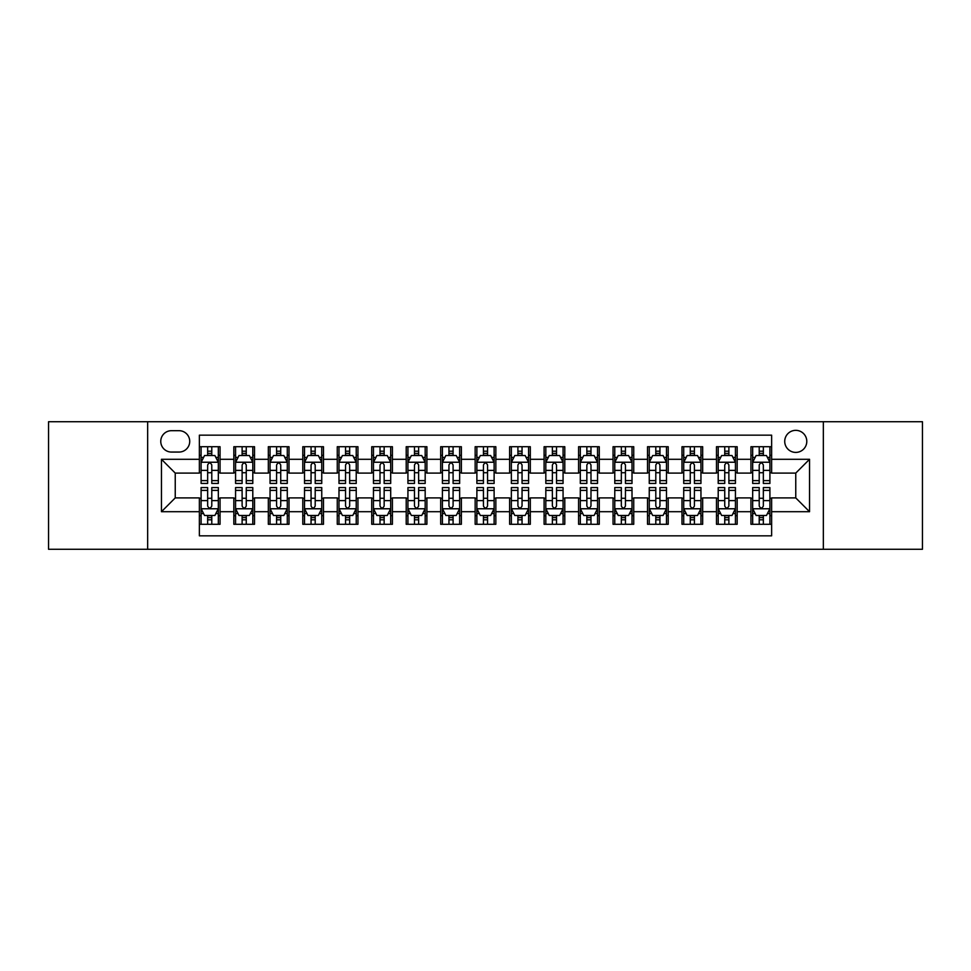 <?xml version="1.0" encoding="UTF-8"?>
<svg xmlns="http://www.w3.org/2000/svg" width="971" height="971" viewBox="0 0 971 971"><rect width="100%" height="100%" fill="white"/><g stroke="black" fill="none" stroke-linecap="round" stroke-linejoin="round"><path stroke-width="1.46" d="M795.759 430.347A11.033 11.033 0 0 0 784.726 441.368A11.033 11.033 0 0 0 795.759 452.401A11.033 11.033 0 0 0 806.792 441.368A11.033 11.033 0 0 0 795.759 430.347M823.335 549.27L922.45 549.27L922.45 421.73L823.335 421.73L823.335 549.27L147.665 549.27L147.665 421.73L48.55 421.73L48.55 549.27L147.665 549.27M771.629 446.721L750.947 446.721L750.947 459.295L737.159 459.295L737.159 473.095L750.947 473.095L750.947 459.295M737.159 459.295L737.159 446.721L716.477 446.721L716.477 459.295L702.676 459.295L702.676 473.095L716.477 473.095L716.477 459.295M702.676 459.295L702.676 446.721L681.994 446.721L681.994 459.295L668.206 459.295L668.206 473.095L681.994 473.095L681.994 459.295M668.206 459.295L668.206 446.721L647.523 446.721L647.523 459.295L633.735 459.295L633.735 473.095L647.523 473.095L647.523 459.295M633.735 459.295L633.735 446.721L613.053 446.721L613.053 459.295L599.265 459.295L599.265 473.095L613.053 473.095L613.053 459.295M599.265 459.295L599.265 446.721L578.582 446.721L578.582 459.295L564.794 459.295L564.794 473.095L578.582 473.095L578.582 459.295M564.794 459.295L564.794 446.721L544.1 446.721L544.1 459.295L530.312 459.295L530.312 473.095L544.1 473.095L544.1 459.295M530.312 459.295L530.312 446.721L509.629 446.721L509.629 459.295L495.841 459.295L495.841 473.095L509.629 473.095L509.629 459.295M495.841 459.295L495.841 446.721L475.159 446.721L475.159 459.295L461.371 459.295L461.371 473.095L475.159 473.095L475.159 459.295M461.371 459.295L461.371 446.721L440.688 446.721L440.688 459.295L426.9 459.295L426.9 473.095L440.688 473.095L440.688 459.295M426.9 459.295L426.9 446.721L406.206 446.721L406.206 459.295L392.418 459.295L392.418 473.095L406.206 473.095L406.206 459.295M392.418 459.295L392.418 446.721L371.735 446.721L371.735 459.295L357.947 459.295L357.947 473.095L371.735 473.095L371.735 459.295M357.947 459.295L357.947 446.721L337.265 446.721L337.265 459.295L323.477 459.295L323.477 473.095L337.265 473.095L337.265 459.295M323.477 459.295L323.477 446.721L302.794 446.721L302.794 459.295L289.006 459.295L289.006 473.095L302.794 473.095L302.794 459.295M289.006 459.295L289.006 446.721L268.324 446.721L268.324 459.295L254.523 459.295L254.523 473.095L268.324 473.095L268.324 459.295M254.523 459.295L254.523 446.721L233.841 446.721L233.841 473.095L220.053 473.095L220.053 446.721L199.371 446.721M199.371 524.279L220.053 524.279L220.053 497.905L233.841 497.905L233.841 524.279L254.523 524.279L254.523 497.905L268.324 497.905L268.324 511.705L254.523 511.705M268.324 511.705L268.324 524.279L289.006 524.279L289.006 497.905L302.794 497.905L302.794 511.705L289.006 511.705M302.794 511.705L302.794 524.279L323.477 524.279L323.477 497.905L337.265 497.905L337.265 511.705L323.477 511.705M337.265 511.705L337.265 524.279L357.947 524.279L357.947 497.905L371.735 497.905L371.735 511.705L357.947 511.705M371.735 511.705L371.735 524.279L392.418 524.279L392.418 497.905L406.206 497.905L406.206 511.705L392.418 511.705M406.206 511.705L406.206 524.279L426.9 524.279L426.9 497.905L440.688 497.905L440.688 511.705L426.9 511.705M440.688 511.705L440.688 524.279L461.371 524.279L461.371 497.905L475.159 497.905L475.159 511.705L461.371 511.705M475.159 511.705L475.159 524.279L495.841 524.279L495.841 497.905L509.629 497.905L509.629 511.705L495.841 511.705M509.629 511.705L509.629 524.279L530.312 524.279L530.312 497.905L544.1 497.905L544.1 511.705L530.312 511.705M544.1 511.705L544.1 524.279L564.794 524.279L564.794 497.905L578.582 497.905L578.582 511.705L564.794 511.705M578.582 511.705L578.582 524.279L599.265 524.279L599.265 497.905L613.053 497.905L613.053 511.705L599.265 511.705M613.053 511.705L613.053 524.279L633.735 524.279L633.735 497.905L647.523 497.905L647.523 511.705L633.735 511.705M647.523 511.705L647.523 524.279L668.206 524.279L668.206 497.905L681.994 497.905L681.994 511.705L668.206 511.705M681.994 511.705L681.994 524.279L702.676 524.279L702.676 497.905L716.477 497.905L716.477 511.705L702.676 511.705M716.477 511.705L716.477 524.279L737.159 524.279L737.159 497.905L750.947 497.905L750.947 511.705L737.159 511.705M171.442 452.061L179.028 452.061A10.681 10.681 0 0 0 189.721 441.368A10.681 10.681 0 0 0 179.028 430.687L171.442 430.687A10.681 10.681 0 0 0 160.761 441.368A10.681 10.681 0 0 0 171.442 452.061M823.335 421.73L147.665 421.73M771.629 459.295L771.629 435.166L199.371 435.166L199.371 473.095L175.241 473.095L175.241 497.905L199.371 497.905L199.371 535.834L771.629 535.834L771.629 497.905L795.759 497.905L795.759 473.095L771.629 473.095L771.629 459.295L809.547 459.295L809.547 511.705L771.629 511.705M199.371 511.705L161.453 511.705L161.453 459.295L199.371 459.295M750.947 511.705L750.947 524.279L771.629 524.279M199.371 455.338L201.094 455.338M207.648 455.338L211.787 455.338M218.329 455.338L220.053 455.338M199.371 472.743L201.094 472.743M207.648 472.743L211.787 472.743M218.329 472.743L220.053 472.743M199.371 498.257L201.094 498.257M207.648 498.257L211.787 498.257M218.329 498.257L220.053 498.257M199.371 515.662L201.094 515.662M207.648 515.662L211.787 515.662M218.329 515.662L220.053 515.662M233.841 472.743L235.565 472.743M242.119 472.743L246.258 472.743M252.8 472.743L254.523 472.743M233.841 455.338L235.565 455.338M242.119 455.338L246.258 455.338M252.8 455.338L254.523 455.338M233.841 498.257L235.565 498.257M242.119 498.257L246.258 498.257M252.8 498.257L254.523 498.257M233.841 515.662L235.565 515.662M242.119 515.662L246.258 515.662M252.8 515.662L254.523 515.662M268.324 498.257L270.047 498.257M276.589 498.257L280.728 498.257M287.282 498.257L289.006 498.257M268.324 515.662L270.047 515.662M276.589 515.662L280.728 515.662M287.282 515.662L289.006 515.662M268.324 455.338L270.047 455.338M276.589 455.338L280.728 455.338M287.282 455.338L289.006 455.338M268.324 472.743L270.047 472.743M276.589 472.743L280.728 472.743M287.282 472.743L289.006 472.743M302.794 498.257L304.518 498.257M311.06 498.257L315.199 498.257M321.753 498.257L323.477 498.257M302.794 515.662L304.518 515.662M311.06 515.662L315.199 515.662M321.753 515.662L323.477 515.662M302.794 455.338L304.518 455.338M311.06 455.338L315.199 455.338M321.753 455.338L323.477 455.338M302.794 472.743L304.518 472.743M311.06 472.743L315.199 472.743M321.753 472.743L323.477 472.743M337.265 498.257L338.988 498.257M345.542 498.257L349.669 498.257M356.223 498.257L357.947 498.257M337.265 515.662L338.988 515.662M345.542 515.662L349.669 515.662M356.223 515.662L357.947 515.662M337.265 455.338L338.988 455.338M345.542 455.338L349.669 455.338M356.223 455.338L357.947 455.338M337.265 472.743L338.988 472.743M345.542 472.743L349.669 472.743M356.223 472.743L357.947 472.743M371.735 498.257L373.459 498.257M380.013 498.257L384.152 498.257M390.694 498.257L392.418 498.257M371.735 515.662L373.459 515.662M380.013 515.662L384.152 515.662M390.694 515.662L392.418 515.662M371.735 455.338L373.459 455.338M380.013 455.338L384.152 455.338M390.694 455.338L392.418 455.338M371.735 472.743L373.459 472.743M380.013 472.743L384.152 472.743M390.694 472.743L392.418 472.743M406.206 498.257L407.929 498.257M414.483 498.257L418.622 498.257M425.177 498.257L426.9 498.257M406.206 515.662L407.929 515.662M414.483 515.662L418.622 515.662M425.177 515.662L426.9 515.662M406.206 455.338L407.929 455.338M414.483 455.338L418.622 455.338M425.177 455.338L426.9 455.338M406.206 472.743L407.929 472.743M414.483 472.743L418.622 472.743M425.177 472.743L426.9 472.743M440.688 498.257L442.412 498.257M448.954 498.257L453.093 498.257M459.647 498.257L461.371 498.257M440.688 515.662L442.412 515.662M448.954 515.662L453.093 515.662M459.647 515.662L461.371 515.662M440.688 455.338L442.412 455.338M448.954 455.338L453.093 455.338M459.647 455.338L461.371 455.338M440.688 472.743L442.412 472.743M448.954 472.743L453.093 472.743M459.647 472.743L461.371 472.743M475.159 498.257L476.882 498.257M483.437 498.257L487.563 498.257M494.118 498.257L495.841 498.257M475.159 515.662L476.882 515.662M483.437 515.662L487.563 515.662M494.118 515.662L495.841 515.662M475.159 455.338L476.882 455.338M483.437 455.338L487.563 455.338M494.118 455.338L495.841 455.338M475.159 472.743L476.882 472.743M483.437 472.743L487.563 472.743M494.118 472.743L495.841 472.743M509.629 498.257L511.353 498.257M517.907 498.257L522.046 498.257M528.588 498.257L530.312 498.257M509.629 515.662L511.353 515.662M517.907 515.662L522.046 515.662M528.588 515.662L530.312 515.662M509.629 455.338L511.353 455.338M517.907 455.338L522.046 455.338M528.588 455.338L530.312 455.338M509.629 472.743L511.353 472.743M517.907 472.743L522.046 472.743M528.588 472.743L530.312 472.743M544.1 498.257L545.823 498.257M552.378 498.257L556.517 498.257M563.071 498.257L564.794 498.257M544.1 515.662L545.823 515.662M552.378 515.662L556.517 515.662M563.071 515.662L564.794 515.662M544.1 455.338L545.823 455.338M552.378 455.338L556.517 455.338M563.071 455.338L564.794 455.338M544.1 472.743L545.823 472.743M552.378 472.743L556.517 472.743M563.071 472.743L564.794 472.743M578.582 498.257L580.306 498.257M586.848 498.257L590.987 498.257M597.541 498.257L599.265 498.257M578.582 515.662L580.306 515.662M586.848 515.662L590.987 515.662M597.541 515.662L599.265 515.662M578.582 455.338L580.306 455.338M586.848 455.338L590.987 455.338M597.541 455.338L599.265 455.338M578.582 472.743L580.306 472.743M586.848 472.743L590.987 472.743M597.541 472.743L599.265 472.743M613.053 498.257L614.777 498.257M621.331 498.257L625.458 498.257M632.012 498.257L633.735 498.257M613.053 515.662L614.777 515.662M621.331 515.662L625.458 515.662M632.012 515.662L633.735 515.662M613.053 455.338L614.777 455.338M621.331 455.338L625.458 455.338M632.012 455.338L633.735 455.338M613.053 472.743L614.777 472.743M621.331 472.743L625.458 472.743M632.012 472.743L633.735 472.743M647.523 498.257L649.247 498.257M655.801 498.257L659.94 498.257M666.482 498.257L668.206 498.257M647.523 515.662L649.247 515.662M655.801 515.662L659.94 515.662M666.482 515.662L668.206 515.662M647.523 455.338L649.247 455.338M655.801 455.338L659.94 455.338M666.482 455.338L668.206 455.338M647.523 472.743L649.247 472.743M655.801 472.743L659.94 472.743M666.482 472.743L668.206 472.743M681.994 498.257L683.718 498.257M690.272 498.257L694.411 498.257M700.953 498.257L702.676 498.257M681.994 515.662L683.718 515.662M690.272 515.662L694.411 515.662M700.953 515.662L702.676 515.662M681.994 455.338L683.718 455.338M690.272 455.338L694.411 455.338M700.953 455.338L702.676 455.338M681.994 472.743L683.718 472.743M690.272 472.743L694.411 472.743M700.953 472.743L702.676 472.743M716.477 498.257L718.2 498.257M724.742 498.257L728.881 498.257M735.435 498.257L737.159 498.257M716.477 515.662L718.2 515.662M724.742 515.662L728.881 515.662M735.435 515.662L737.159 515.662M716.477 455.338L718.2 455.338M724.742 455.338L728.881 455.338M735.435 455.338L737.159 455.338M716.477 472.743L718.2 472.743M724.742 472.743L728.881 472.743M735.435 472.743L737.159 472.743M750.947 498.257L752.671 498.257M759.213 498.257L763.352 498.257M769.906 498.257L771.629 498.257M750.947 515.662L752.671 515.662M759.213 515.662L763.352 515.662M769.906 515.662L771.629 515.662M750.947 455.338L752.671 455.338M759.213 455.338L763.352 455.338M769.906 455.338L771.629 455.338M750.947 472.743L752.671 472.743M759.213 472.743L763.352 472.743M769.906 472.743L771.629 472.743M175.241 473.095L161.453 459.295M175.241 497.905L161.453 511.705M809.547 459.295L795.759 473.095M809.547 511.705L795.759 497.905M211.787 451.199L207.648 451.199M218.329 480.621L211.787 480.621L211.787 483.437L218.329 483.437L218.329 462.402L214.882 455.508L204.541 455.508L201.094 462.402L201.094 483.437L207.648 483.437L207.648 480.621L201.094 480.621M201.094 462.402L201.094 446.721M218.329 462.402L218.329 446.721M207.648 455.508L207.648 446.721M211.787 446.721L211.787 455.508M211.787 480.621L211.787 464.988C210.404 462.33 209.02 462.33 207.648 464.988L207.648 480.621M207.648 519.801L211.787 519.801M201.094 490.379L207.648 490.379L207.648 487.563L201.094 487.563L201.094 508.598L204.541 515.492L214.882 515.492L218.329 508.598L218.329 487.563L211.787 487.563L211.787 490.379L218.329 490.379M218.329 508.598L218.329 524.279M201.094 508.598L201.094 524.279M211.787 515.492L211.787 524.279M207.648 524.279L207.648 515.492M207.648 490.379L207.648 506.012C209.02 508.67 210.404 508.67 211.787 506.012L211.787 490.379M246.258 451.199L242.119 451.199M252.8 480.621L246.258 480.621L246.258 483.437L252.8 483.437L252.8 462.402L249.353 455.508L239.012 455.508L235.565 462.402L235.565 483.437L242.119 483.437L242.119 480.621L235.565 480.621M235.565 462.402L235.565 446.721M252.8 462.402L252.8 446.721M242.119 455.508L242.119 446.721M246.258 446.721L246.258 455.508M246.258 480.621L246.258 464.988C244.874 462.33 243.503 462.33 242.119 464.988L242.119 480.621M280.728 451.199L276.589 451.199M287.282 480.621L280.728 480.621L280.728 483.437L287.282 483.437L287.282 462.402L283.835 455.508L273.494 455.508L270.047 462.402L270.047 483.437L276.589 483.437L276.589 480.621L270.047 480.621M270.047 462.402L270.047 446.721M287.282 462.402L287.282 446.721M276.589 455.508L276.589 446.721M280.728 446.721L280.728 455.508M280.728 480.621L280.728 464.988C279.357 462.33 277.973 462.33 276.589 464.988L276.589 480.621M315.199 451.199L311.06 451.199M321.753 480.621L315.199 480.621L315.199 483.437L321.753 483.437L321.753 462.402L318.306 455.508L307.965 455.508L304.518 462.402L304.518 483.437L311.06 483.437L311.06 480.621L304.518 480.621M304.518 462.402L304.518 446.721M321.753 462.402L321.753 446.721M311.06 455.508L311.06 446.721M315.199 446.721L315.199 455.508M315.199 480.621L315.199 464.988C313.827 462.33 312.444 462.33 311.06 464.988L311.06 480.621M349.669 451.199L345.542 451.199M356.223 480.621L349.669 480.621L349.669 483.437L356.223 483.437L356.223 462.402L352.776 455.508L342.435 455.508L338.988 462.402L338.988 483.437L345.542 483.437L345.542 480.621L338.988 480.621M338.988 462.402L338.988 446.721M356.223 462.402L356.223 446.721M345.542 455.508L345.542 446.721M349.669 446.721L349.669 455.508M349.669 480.621L349.669 464.988C348.298 462.33 346.914 462.33 345.542 464.988L345.542 480.621M242.119 519.801L246.258 519.801M235.565 490.379L242.119 490.379L242.119 487.563L235.565 487.563L235.565 508.598L239.012 515.492L249.353 515.492L252.8 508.598L252.8 487.563L246.258 487.563L246.258 490.379L252.8 490.379M252.8 508.598L252.8 524.279M235.565 508.598L235.565 524.279M246.258 515.492L246.258 524.279M242.119 524.279L242.119 515.492M242.119 490.379L242.119 506.012C243.49 508.67 244.874 508.67 246.258 506.012L246.258 490.379M276.589 519.801L280.728 519.801M270.047 490.379L276.589 490.379L276.589 487.563L270.047 487.563L270.047 508.598L273.494 515.492L283.835 515.492L287.282 508.598L287.282 487.563L280.728 487.563L280.728 490.379L287.282 490.379M287.282 508.598L287.282 524.279M270.047 508.598L270.047 524.279M280.728 515.492L280.728 524.279M276.589 524.279L276.589 515.492M276.589 490.379L276.589 506.012C277.973 508.67 279.345 508.67 280.728 506.012L280.728 490.379M311.06 519.801L315.199 519.801M304.518 490.379L311.06 490.379L311.06 487.563L304.518 487.563L304.518 508.598L307.965 515.492L318.306 515.492L321.753 508.598L321.753 487.563L315.199 487.563L315.199 490.379L321.753 490.379M321.753 508.598L321.753 524.279M304.518 508.598L304.518 524.279M315.199 515.492L315.199 524.279M311.06 524.279L311.06 515.492M311.06 490.379L311.06 506.012C312.444 508.67 313.815 508.67 315.199 506.012L315.199 490.379M345.542 519.801L349.669 519.801M338.988 490.379L345.542 490.379L345.542 487.563L338.988 487.563L338.988 508.598L342.435 515.492L352.776 515.492L356.223 508.598L356.223 487.563L349.669 487.563L349.669 490.379L356.223 490.379M356.223 508.598L356.223 524.279M338.988 508.598L338.988 524.279M349.669 515.492L349.669 524.279M345.542 524.279L345.542 515.492M345.542 490.379L345.542 506.012C346.914 508.67 348.298 508.67 349.669 506.012L349.669 490.379M384.152 451.199L380.013 451.199M390.694 480.621L384.152 480.621L384.152 483.437L390.694 483.437L390.694 462.402L387.247 455.508L376.906 455.508L373.459 462.402L373.459 483.437L380.013 483.437L380.013 480.621L373.459 480.621M373.459 462.402L373.459 446.721M390.694 462.402L390.694 446.721M380.013 455.508L380.013 446.721M384.152 446.721L384.152 455.508M384.152 480.621L384.152 464.988C382.768 462.33 381.397 462.33 380.013 464.988L380.013 480.621M380.013 519.801L384.152 519.801M373.459 490.379L380.013 490.379L380.013 487.563L373.459 487.563L373.459 508.598L376.906 515.492L387.247 515.492L390.694 508.598L390.694 487.563L384.152 487.563L384.152 490.379L390.694 490.379M390.694 508.598L390.694 524.279M373.459 508.598L373.459 524.279M384.152 515.492L384.152 524.279M380.013 524.279L380.013 515.492M380.013 490.379L380.013 506.012C381.385 508.67 382.768 508.67 384.152 506.012L384.152 490.379M418.622 451.199L414.483 451.199M425.177 480.621L418.622 480.621L418.622 483.437L425.177 483.437L425.177 462.402L421.73 455.508L411.376 455.508L407.929 462.402L407.929 483.437L414.483 483.437L414.483 480.621L407.929 480.621M407.929 462.402L407.929 446.721M425.177 462.402L425.177 446.721M414.483 455.508L414.483 446.721M418.622 446.721L418.622 455.508M418.622 480.621L418.622 464.988C417.239 462.33 415.867 462.33 414.483 464.988L414.483 480.621M414.483 519.801L418.622 519.801M407.929 490.379L414.483 490.379L414.483 487.563L407.929 487.563L407.929 508.598L411.376 515.492L421.73 515.492L425.177 508.598L425.177 487.563L418.622 487.563L418.622 490.379L425.177 490.379M425.177 508.598L425.177 524.279M407.929 508.598L407.929 524.279M418.622 515.492L418.622 524.279M414.483 524.279L414.483 515.492M414.483 490.379L414.483 506.012C415.867 508.67 417.239 508.67 418.622 506.012L418.622 490.379M453.093 451.199L448.954 451.199M459.647 480.621L453.093 480.621L453.093 483.437L459.647 483.437L459.647 462.402L456.2 455.508L445.859 455.508L442.412 462.402L442.412 483.437L448.954 483.437L448.954 480.621L442.412 480.621M442.412 462.402L442.412 446.721M459.647 462.402L459.647 446.721M448.954 455.508L448.954 446.721M453.093 446.721L453.093 455.508M453.093 480.621L453.093 464.988C451.721 462.33 450.338 462.33 448.954 464.988L448.954 480.621M448.954 519.801L453.093 519.801M442.412 490.379L448.954 490.379L448.954 487.563L442.412 487.563L442.412 508.598L445.859 515.492L456.2 515.492L459.647 508.598L459.647 487.563L453.093 487.563L453.093 490.379L459.647 490.379M459.647 508.598L459.647 524.279M442.412 508.598L442.412 524.279M453.093 515.492L453.093 524.279M448.954 524.279L448.954 515.492M448.954 490.379L448.954 506.012C450.338 508.67 451.709 508.67 453.093 506.012L453.093 490.379M487.563 451.199L483.437 451.199M494.118 480.621L487.563 480.621L487.563 483.437L494.118 483.437L494.118 462.402L490.671 455.508L480.329 455.508L476.882 462.402L476.882 483.437L483.437 483.437L483.437 480.621L476.882 480.621M476.882 462.402L476.882 446.721M494.118 462.402L494.118 446.721M483.437 455.508L483.437 446.721M487.563 446.721L487.563 455.508M487.563 480.621L487.563 464.988C486.192 462.33 484.808 462.33 483.437 464.988L483.437 480.621M483.437 519.801L487.563 519.801M476.882 490.379L483.437 490.379L483.437 487.563L476.882 487.563L476.882 508.598L480.329 515.492L490.671 515.492L494.118 508.598L494.118 487.563L487.563 487.563L487.563 490.379L494.118 490.379M494.118 508.598L494.118 524.279M476.882 508.598L476.882 524.279M487.563 515.492L487.563 524.279M483.437 524.279L483.437 515.492M483.437 490.379L483.437 506.012C484.808 508.67 486.192 508.67 487.563 506.012L487.563 490.379M522.046 451.199L517.907 451.199M528.588 480.621L522.046 480.621L522.046 483.437L528.588 483.437L528.588 462.402L525.141 455.508L514.8 455.508L511.353 462.402L511.353 483.437L517.907 483.437L517.907 480.621L511.353 480.621M511.353 462.402L511.353 446.721M528.588 462.402L528.588 446.721M517.907 455.508L517.907 446.721M522.046 446.721L522.046 455.508M522.046 480.621L522.046 464.988C520.662 462.33 519.291 462.33 517.907 464.988L517.907 480.621M517.907 519.801L522.046 519.801M511.353 490.379L517.907 490.379L517.907 487.563L511.353 487.563L511.353 508.598L514.8 515.492L525.141 515.492L528.588 508.598L528.588 487.563L522.046 487.563L522.046 490.379L528.588 490.379M528.588 508.598L528.588 524.279M511.353 508.598L511.353 524.279M522.046 515.492L522.046 524.279M517.907 524.279L517.907 515.492M517.907 490.379L517.907 506.012C519.279 508.67 520.662 508.67 522.046 506.012L522.046 490.379M556.517 451.199L552.378 451.199M563.071 480.621L556.517 480.621L556.517 483.437L563.071 483.437L563.071 462.402L559.624 455.508L549.27 455.508L545.823 462.402L545.823 483.437L552.378 483.437L552.378 480.621L545.823 480.621M545.823 462.402L545.823 446.721M563.071 462.402L563.071 446.721M552.378 455.508L552.378 446.721M556.517 446.721L556.517 455.508M556.517 480.621L556.517 464.988C555.133 462.33 553.761 462.33 552.378 464.988L552.378 480.621M552.378 519.801L556.517 519.801M545.823 490.379L552.378 490.379L552.378 487.563L545.823 487.563L545.823 508.598L549.27 515.492L559.624 515.492L563.071 508.598L563.071 487.563L556.517 487.563L556.517 490.379L563.071 490.379M563.071 508.598L563.071 524.279M545.823 508.598L545.823 524.279M556.517 515.492L556.517 524.279M552.378 524.279L552.378 515.492M552.378 490.379L552.378 506.012C553.761 508.67 555.133 508.67 556.517 506.012L556.517 490.379M590.987 451.199L586.848 451.199M597.541 480.621L590.987 480.621L590.987 483.437L597.541 483.437L597.541 462.402L594.094 455.508L583.753 455.508L580.306 462.402L580.306 483.437L586.848 483.437L586.848 480.621L580.306 480.621M580.306 462.402L580.306 446.721M597.541 462.402L597.541 446.721M586.848 455.508L586.848 446.721M590.987 446.721L590.987 455.508M590.987 480.621L590.987 464.988C589.615 462.33 588.232 462.33 586.848 464.988L586.848 480.621M586.848 519.801L590.987 519.801M580.306 490.379L586.848 490.379L586.848 487.563L580.306 487.563L580.306 508.598L583.753 515.492L594.094 515.492L597.541 508.598L597.541 487.563L590.987 487.563L590.987 490.379L597.541 490.379M597.541 508.598L597.541 524.279M580.306 508.598L580.306 524.279M590.987 515.492L590.987 524.279M586.848 524.279L586.848 515.492M586.848 490.379L586.848 506.012C588.232 508.67 589.603 508.67 590.987 506.012L590.987 490.379M625.458 451.199L621.331 451.199M632.012 480.621L625.458 480.621L625.458 483.437L632.012 483.437L632.012 462.402L628.565 455.508L618.224 455.508L614.777 462.402L614.777 483.437L621.331 483.437L621.331 480.621L614.777 480.621M614.777 462.402L614.777 446.721M632.012 462.402L632.012 446.721M621.331 455.508L621.331 446.721M625.458 446.721L625.458 455.508M625.458 480.621L625.458 464.988C624.086 462.33 622.702 462.33 621.331 464.988L621.331 480.621M621.331 519.801L625.458 519.801M614.777 490.379L621.331 490.379L621.331 487.563L614.777 487.563L614.777 508.598L618.224 515.492L628.565 515.492L632.012 508.598L632.012 487.563L625.458 487.563L625.458 490.379L632.012 490.379M632.012 508.598L632.012 524.279M614.777 508.598L614.777 524.279M625.458 515.492L625.458 524.279M621.331 524.279L621.331 515.492M621.331 490.379L621.331 506.012C622.702 508.67 624.086 508.67 625.458 506.012L625.458 490.379M655.801 519.801L659.94 519.801M649.247 490.379L655.801 490.379L655.801 487.563L649.247 487.563L649.247 508.598L652.694 515.492L663.035 515.492L666.482 508.598L666.482 487.563L659.94 487.563L659.94 490.379L666.482 490.379M666.482 508.598L666.482 524.279M649.247 508.598L649.247 524.279M659.94 515.492L659.94 524.279M655.801 524.279L655.801 515.492M655.801 490.379L655.801 506.012C657.173 508.67 658.556 508.67 659.94 506.012L659.94 490.379M690.272 519.801L694.411 519.801M683.718 490.379L690.272 490.379L690.272 487.563L683.718 487.563L683.718 508.598L687.165 515.492L697.506 515.492L700.953 508.598L700.953 487.563L694.411 487.563L694.411 490.379L700.953 490.379M700.953 508.598L700.953 524.279M683.718 508.598L683.718 524.279M694.411 515.492L694.411 524.279M690.272 524.279L690.272 515.492M690.272 490.379L690.272 506.012C691.643 508.67 693.027 508.67 694.411 506.012L694.411 490.379M659.94 451.199L655.801 451.199M666.482 480.621L659.94 480.621L659.94 483.437L666.482 483.437L666.482 462.402L663.035 455.508L652.694 455.508L649.247 462.402L649.247 483.437L655.801 483.437L655.801 480.621L649.247 480.621M649.247 462.402L649.247 446.721M666.482 462.402L666.482 446.721M655.801 455.508L655.801 446.721M659.94 446.721L659.94 455.508M659.94 480.621L659.94 464.988C658.556 462.33 657.185 462.33 655.801 464.988L655.801 480.621M694.411 451.199L690.272 451.199M700.953 480.621L694.411 480.621L694.411 483.437L700.953 483.437L700.953 462.402L697.506 455.508L687.165 455.508L683.718 462.402L683.718 483.437L690.272 483.437L690.272 480.621L683.718 480.621M683.718 462.402L683.718 446.721M700.953 462.402L700.953 446.721M690.272 455.508L690.272 446.721M694.411 446.721L694.411 455.508M694.411 480.621L694.411 464.988C693.027 462.33 691.655 462.33 690.272 464.988L690.272 480.621M728.881 451.199L724.742 451.199M735.435 480.621L728.881 480.621L728.881 483.437L735.435 483.437L735.435 462.402L731.988 455.508L721.647 455.508L718.2 462.402L718.2 483.437L724.742 483.437L724.742 480.621L718.2 480.621M718.2 462.402L718.2 446.721M735.435 462.402L735.435 446.721M724.742 455.508L724.742 446.721M728.881 446.721L728.881 455.508M728.881 480.621L728.881 464.988C727.51 462.33 726.126 462.33 724.742 464.988L724.742 480.621M724.742 519.801L728.881 519.801M718.2 490.379L724.742 490.379L724.742 487.563L718.2 487.563L718.2 508.598L721.647 515.492L731.988 515.492L735.435 508.598L735.435 487.563L728.881 487.563L728.881 490.379L735.435 490.379M735.435 508.598L735.435 524.279M718.2 508.598L718.2 524.279M728.881 515.492L728.881 524.279M724.742 524.279L724.742 515.492M724.742 490.379L724.742 506.012C726.126 508.67 727.497 508.67 728.881 506.012L728.881 490.379M763.352 451.199L759.213 451.199M769.906 480.621L763.352 480.621L763.352 483.437L769.906 483.437L769.906 462.402L766.459 455.508L756.118 455.508L752.671 462.402L752.671 483.437L759.213 483.437L759.213 480.621L752.671 480.621M752.671 462.402L752.671 446.721M769.906 462.402L769.906 446.721M759.213 455.508L759.213 446.721M763.352 446.721L763.352 455.508M763.352 480.621L763.352 464.988C761.98 462.33 760.596 462.33 759.213 464.988L759.213 480.621M759.213 519.801L763.352 519.801M752.671 490.379L759.213 490.379L759.213 487.563L752.671 487.563L752.671 508.598L756.118 515.492L766.459 515.492L769.906 508.598L769.906 487.563L763.352 487.563L763.352 490.379L769.906 490.379M769.906 508.598L769.906 524.279M752.671 508.598L752.671 524.279M763.352 515.492L763.352 524.279M759.213 524.279L759.213 515.492M759.213 490.379L759.213 506.012C760.596 508.67 761.98 508.67 763.352 506.012L763.352 490.379M233.841 511.705L220.053 511.705M233.841 459.295L220.053 459.295M218.244 462.232L201.179 462.232M201.094 457.402L203.594 457.402M215.829 457.402L218.329 457.402M207.648 470.389L201.094 470.389M218.329 470.389L211.787 470.389M211.787 453.396L207.648 453.396M201.179 508.768L218.244 508.768M218.329 513.598L215.829 513.598M203.594 513.598L201.094 513.598M211.787 500.611L218.329 500.611M201.094 500.611L207.648 500.611M207.648 517.604L211.787 517.604M252.715 462.232L235.65 462.232M235.565 457.402L238.065 457.402M250.312 457.402L252.8 457.402M242.119 470.389L235.565 470.389M252.8 470.389L246.258 470.389M246.258 453.396L242.119 453.396M287.198 462.232L270.132 462.232M270.047 457.402L272.535 457.402M284.782 457.402L287.282 457.402M276.589 470.389L270.047 470.389M287.282 470.389L280.728 470.389M280.728 453.396L276.589 453.396M321.668 462.232L304.603 462.232M304.518 457.402L307.018 457.402M319.253 457.402L321.753 457.402M311.06 470.389L304.518 470.389M321.753 470.389L315.199 470.389M315.199 453.396L311.06 453.396M356.139 462.232L339.073 462.232M338.988 457.402L341.489 457.402M353.723 457.402L356.223 457.402M345.542 470.389L338.988 470.389M356.223 470.389L349.669 470.389M349.669 453.396L345.542 453.396M235.65 508.768L252.715 508.768M252.8 513.598L250.312 513.598M238.065 513.598L235.565 513.598M246.258 500.611L252.8 500.611M235.565 500.611L242.119 500.611M242.119 517.604L246.258 517.604M270.132 508.768L287.198 508.768M287.282 513.598L284.782 513.598M272.535 513.598L270.047 513.598M280.728 500.611L287.282 500.611M270.047 500.611L276.589 500.611M276.589 517.604L280.728 517.604M304.603 508.768L321.668 508.768M321.753 513.598L319.253 513.598M307.018 513.598L304.518 513.598M315.199 500.611L321.753 500.611M304.518 500.611L311.06 500.611M311.06 517.604L315.199 517.604M339.073 508.768L356.139 508.768M356.223 513.598L353.723 513.598M341.489 513.598L338.988 513.598M349.669 500.611L356.223 500.611M338.988 500.611L345.542 500.611M345.542 517.604L349.669 517.604M390.609 462.232L373.544 462.232M373.459 457.402L375.959 457.402M388.194 457.402L390.694 457.402M380.013 470.389L373.459 470.389M390.694 470.389L384.152 470.389M384.152 453.396L380.013 453.396M373.544 508.768L390.609 508.768M390.694 513.598L388.194 513.598M375.959 513.598L373.459 513.598M384.152 500.611L390.694 500.611M373.459 500.611L380.013 500.611M380.013 517.604L384.152 517.604M425.08 462.232L408.026 462.232M407.929 457.402L410.43 457.402M422.676 457.402L425.177 457.402M414.483 470.389L407.929 470.389M425.177 470.389L418.622 470.389M418.622 453.396L414.483 453.396M408.026 508.768L425.08 508.768M425.177 513.598L422.676 513.598M410.43 513.598L407.929 513.598M418.622 500.611L425.177 500.611M407.929 500.611L414.483 500.611M414.483 517.604L418.622 517.604M459.562 462.232L442.497 462.232M442.412 457.402L444.912 457.402M457.147 457.402L459.647 457.402M448.954 470.389L442.412 470.389M459.647 470.389L453.093 470.389M453.093 453.396L448.954 453.396M442.497 508.768L459.562 508.768M459.647 513.598L457.147 513.598M444.912 513.598L442.412 513.598M453.093 500.611L459.647 500.611M442.412 500.611L448.954 500.611M448.954 517.604L453.093 517.604M494.033 462.232L476.967 462.232M476.882 457.402L479.383 457.402M491.617 457.402L494.118 457.402M483.437 470.389L476.882 470.389M494.118 470.389L487.563 470.389M487.563 453.396L483.437 453.396M476.967 508.768L494.033 508.768M494.118 513.598L491.617 513.598M479.383 513.598L476.882 513.598M487.563 500.611L494.118 500.611M476.882 500.611L483.437 500.611M483.437 517.604L487.563 517.604M528.503 462.232L511.438 462.232M511.353 457.402L513.853 457.402M526.088 457.402L528.588 457.402M517.907 470.389L511.353 470.389M528.588 470.389L522.046 470.389M522.046 453.396L517.907 453.396M511.438 508.768L528.503 508.768M528.588 513.598L526.088 513.598M513.853 513.598L511.353 513.598M522.046 500.611L528.588 500.611M511.353 500.611L517.907 500.611M517.907 517.604L522.046 517.604M562.974 462.232L545.92 462.232M545.823 457.402L548.324 457.402M560.57 457.402L563.071 457.402M552.378 470.389L545.823 470.389M563.071 470.389L556.517 470.389M556.517 453.396L552.378 453.396M545.92 508.768L562.974 508.768M563.071 513.598L560.57 513.598M548.324 513.598L545.823 513.598M556.517 500.611L563.071 500.611M545.823 500.611L552.378 500.611M552.378 517.604L556.517 517.604M597.456 462.232L580.391 462.232M580.306 457.402L582.806 457.402M595.041 457.402L597.541 457.402M586.848 470.389L580.306 470.389M597.541 470.389L590.987 470.389M590.987 453.396L586.848 453.396M580.391 508.768L597.456 508.768M597.541 513.598L595.041 513.598M582.806 513.598L580.306 513.598M590.987 500.611L597.541 500.611M580.306 500.611L586.848 500.611M586.848 517.604L590.987 517.604M631.927 462.232L614.861 462.232M614.777 457.402L617.277 457.402M629.511 457.402L632.012 457.402M621.331 470.389L614.777 470.389M632.012 470.389L625.458 470.389M625.458 453.396L621.331 453.396M614.861 508.768L631.927 508.768M632.012 513.598L629.511 513.598M617.277 513.598L614.777 513.598M625.458 500.611L632.012 500.611M614.777 500.611L621.331 500.611M621.331 517.604L625.458 517.604M649.332 508.768L666.397 508.768M666.482 513.598L663.982 513.598M651.747 513.598L649.247 513.598M659.94 500.611L666.482 500.611M649.247 500.611L655.801 500.611M655.801 517.604L659.94 517.604M683.802 508.768L700.868 508.768M700.953 513.598L698.465 513.598M686.218 513.598L683.718 513.598M694.411 500.611L700.953 500.611M683.718 500.611L690.272 500.611M690.272 517.604L694.411 517.604M666.397 462.232L649.332 462.232M649.247 457.402L651.747 457.402M663.982 457.402L666.482 457.402M655.801 470.389L649.247 470.389M666.482 470.389L659.94 470.389M659.94 453.396L655.801 453.396M700.868 462.232L683.802 462.232M683.718 457.402L686.218 457.402M698.465 457.402L700.953 457.402M690.272 470.389L683.718 470.389M700.953 470.389L694.411 470.389M694.411 453.396L690.272 453.396M735.35 462.232L718.285 462.232M718.2 457.402L720.688 457.402M732.935 457.402L735.435 457.402M724.742 470.389L718.2 470.389M735.435 470.389L728.881 470.389M728.881 453.396L724.742 453.396M718.285 508.768L735.35 508.768M735.435 513.598L732.935 513.598M720.688 513.598L718.2 513.598M728.881 500.611L735.435 500.611M718.2 500.611L724.742 500.611M724.742 517.604L728.881 517.604M769.821 462.232L752.756 462.232M752.671 457.402L755.171 457.402M767.406 457.402L769.906 457.402M759.213 470.389L752.671 470.389M769.906 470.389L763.352 470.389M763.352 453.396L759.213 453.396M752.756 508.768L769.821 508.768M769.906 513.598L767.406 513.598M755.171 513.598L752.671 513.598M763.352 500.611L769.906 500.611M752.671 500.611L759.213 500.611M759.213 517.604L763.352 517.604"/></g></svg>

